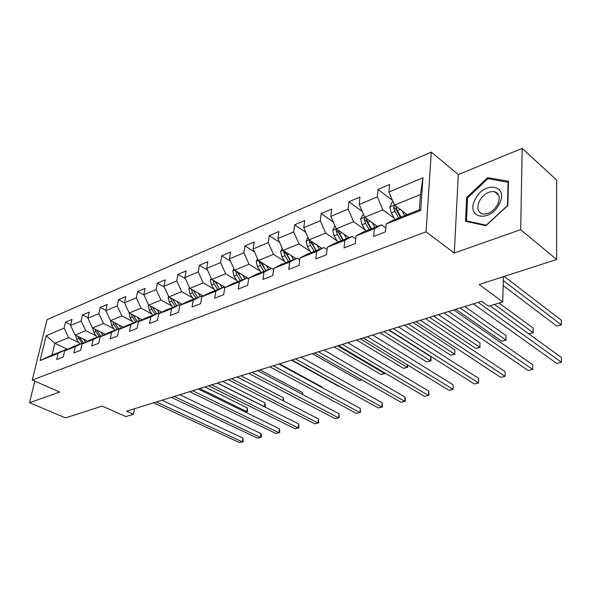 <?xml version="1.0" encoding="UTF-8"?>
<svg xmlns="http://www.w3.org/2000/svg" width="591" height="591" viewBox="0 0 591 591"><rect width="100%" height="100%" fill="white"/><g stroke="black" fill="none" stroke-linecap="round" stroke-linejoin="round"><path stroke-width="0.89" d="M431.297 152.086L47.051 319.657L32.276 380.013L426.052 231.812L431.297 152.086L458.306 174.589L454.302 253.037L520.671 229.655L522.171 148.393L458.306 174.589M522.171 148.393L556.67 180.078L556.633 259.508L479.183 284.485L502.756 301.89L503.421 276.669M34.803 381.121L29.55 402.685L65.535 417.896L102.132 406.091L125.846 416.589L133.448 414.276L134.534 408.721M520.671 229.655L556.633 259.508M67.662 349.37L54.823 343.297L52.015 355.088L65.852 349.613L58.14 353.425L56.684 359.587L63.222 357.045L64.663 350.847L75.301 346.651L73.875 352.908L80.649 350.271L82.068 343.984L93.105 339.626L91.708 345.979L98.749 343.245L100.138 336.855L111.596 332.334L110.229 338.783L117.543 335.939L118.902 329.453L130.81 324.755L129.473 331.307L137.082 328.352L138.405 321.755L150.794 316.865L149.493 323.528L157.413 320.448L158.698 313.747L171.597 308.665L170.334 315.431L178.578 312.225L179.819 305.414L193.257 300.117L192.038 306.995L200.637 303.656L201.827 296.734L215.833 291.208L214.673 298.204L223.634 294.724L224.779 287.677L239.399 281.914L238.291 289.029L247.651 285.394L248.73 278.228L264 272.207L262.958 279.447L272.747 275.642L273.759 268.358L289.723 262.057L288.755 269.422L298.987 265.448L299.933 258.031L316.643 251.434L315.742 258.939L326.468 254.773L327.325 247.223L344.834 240.315L344.028 247.954L355.265 243.581L356.041 235.89L374.399 228.651L373.689 236.43L385.487 231.842L386.159 224.011L420.718 210.374L422.971 177.765L420.43 194.535L394.485 205.092L407.177 214.673M58.14 353.425L40.129 360.525L46.179 335.658L64.094 328.153L65.498 322.176L70.743 324.755M422.971 177.765L388.915 192.038L389.558 184.51L378.004 189.423L377.317 196.899L359.202 204.486L359.941 197.091L348.919 201.775L348.143 209.125L330.857 216.365L331.684 209.096L321.164 213.565L320.3 220.79L303.789 227.705L304.697 220.561L294.636 224.831L293.705 231.938L277.918 238.55L278.9 231.524L269.274 235.61L268.27 242.591L253.162 248.922L254.204 242.015L244.984 245.93L243.92 252.8L229.448 258.858L230.549 252.061L221.714 255.814L220.591 262.574L206.717 268.388L207.869 261.695L199.396 265.3L198.221 271.949L184.902 277.526L186.106 270.944L177.965 274.401L176.746 280.947L163.958 286.303L165.199 279.824L157.383 283.141L156.12 289.59L143.827 294.739L145.113 288.356L137.592 291.555L136.292 297.901L124.472 302.851L125.787 296.564L118.547 299.644L117.217 305.894L105.833 310.667L107.178 304.468L100.211 307.431L98.852 313.592L87.882 318.187L89.256 312.085L82.541 314.937L81.152 321.009L70.58 325.434L71.984 319.421L65.498 322.176M502.756 301.89L488.565 306.212L481.724 301.262L126.548 411.188L133.448 414.276M64.663 350.847L72.383 347.028L83.028 342.824L83.723 343.157M87.763 341.155L75.138 335.031L85.754 330.709L96.134 335.821M83.028 342.824L75.301 346.651M70.58 325.434L75.138 335.031M81.152 321.009L85.754 330.709M82.068 343.984L89.802 340.143L100.839 335.784L101.571 336.139M105.257 334.299L92.506 327.961L103.514 323.484L113.982 328.766M100.839 335.784L93.105 339.626M87.882 318.187L92.506 327.961M98.852 313.592L103.514 323.484M100.138 336.855L107.872 332.999L119.33 328.47L120.091 328.855M123.408 327.2L110.517 320.632L121.945 315.986L132.51 321.452M119.33 328.47L111.596 332.334M105.833 310.667L110.517 320.632M117.217 305.894L121.945 315.986M118.902 329.453L126.629 325.582L138.538 320.876L139.336 321.29M142.246 319.827L129.222 313.023L141.086 308.199L151.747 313.851M138.538 320.876L130.81 324.755M124.472 302.851L129.222 313.023M136.292 297.901L141.086 308.199M138.405 321.755L146.125 317.877L158.506 312.979L159.341 313.422M161.816 312.174L148.644 305.119L160.981 300.102L171.737 305.961M158.506 312.979L150.794 316.865M143.827 294.739L148.644 305.119M156.12 289.59L160.981 300.102M158.698 313.747L166.403 309.861L179.287 304.764L180.159 305.244M182.154 304.232L168.841 296.904L181.673 291.681L192.526 297.761M179.287 304.764L171.597 308.665M163.958 286.303L168.841 296.904M176.746 280.947L181.673 291.681M179.819 305.414L187.502 301.521L200.918 296.217L201.834 296.734L209.48 292.833L223.464 287.3L224.72 288.039M203.311 295.973L189.859 288.349L203.215 282.912L214.164 289.228M200.918 296.217L193.257 300.117M184.902 277.526L189.859 288.349M198.221 271.949L203.215 282.912M225.341 287.389L211.741 279.447L225.659 273.781L236.695 280.348M223.464 287.3L215.833 291.208M206.717 268.388L211.741 279.447M220.591 262.574L225.659 273.781M224.779 287.677L232.389 283.776L246.972 278.006L248.619 278.996M248.663 278.671L234.546 270.168L249.062 264.258L260.195 271.099M246.972 278.006L239.399 281.914M229.448 258.858L234.546 270.168M243.92 252.8L249.062 264.258M248.73 278.228L256.287 274.327L271.52 268.299L273.589 269.592M271.129 268.454L258.333 260.491L273.485 254.322L284.707 261.451M271.52 268.299L264 272.207M253.162 248.922L258.333 260.491M268.27 242.591L273.485 254.322M273.759 268.358L281.25 264.458L297.17 258.164L299.703 259.796M295.973 258.636L283.163 250.385L298.994 243.943L310.305 251.389M297.17 258.164L289.723 262.057M277.918 238.55L283.163 250.385M293.705 231.938L298.994 243.943M299.933 258.031L307.342 254.137L323.994 247.555L327.052 249.601M321.918 248.375L309.115 239.828L325.671 233.09L337.069 240.884M323.994 247.555L316.643 251.434M303.789 227.705L309.115 239.828M320.3 220.79L325.671 233.09M327.325 247.223L334.646 243.344L352.088 236.452L355.73 238.986M349.045 237.656L336.264 228.783L353.595 221.728L365.083 229.899M352.088 236.452L344.834 240.315M330.857 216.365L336.264 228.783M348.143 209.125L353.595 221.728M356.041 235.89L363.243 232.041L381.527 224.809L385.82 227.934M377.435 226.427L364.684 217.215L382.85 209.82L394.426 218.404M381.527 224.809L374.399 228.651M359.202 204.486L364.684 217.215M377.317 196.899L382.85 209.82M386.159 224.011L393.237 220.184L419.359 209.849L420.718 210.374M388.915 192.038L394.485 205.092M454.302 253.037L426.052 231.812M29.55 402.685L59.691 392.062L32.276 380.013M419.359 209.849L420.43 194.535M65.852 349.613L66.524 349.931M78.913 342.632L68.63 337.675L54.823 343.297L46.179 335.658M52.015 355.088L40.129 360.525M64.094 328.153L68.63 337.675M378.004 189.423L392.476 200.379M348.919 201.775L362.18 211.408M321.164 213.565L333.339 222.068M294.636 224.831L305.835 232.366M269.274 235.61L279.58 242.303M244.984 245.93L254.485 251.892M221.714 255.814L230.475 261.133M199.396 265.3L207.478 270.057M177.965 274.401L185.426 278.671M157.383 283.141L164.268 286.975M137.592 291.555L143.945 294.998M118.547 299.644L124.487 302.777M100.211 307.431L105.9 310.364M82.541 314.937L87.993 317.685M487.656 177.677L466.639 197.512L465.545 221.256L485.928 225.718L507.854 205.469L508.459 181.178L487.656 177.677L489.016 178.844M467.533 198.244L466.639 197.512M478.171 302.363L561.413 362.253L556.729 363.421L473.347 303.855M490.028 305.769L561.398 357.496L561.413 362.253L561.398 357.496M393.104 201.849L392.099 202.262L389.838 207.138L391.301 212.952L395.032 219.468M401.895 210.684L404.717 215.641M405.522 213.417L406.409 214.976M503.192 285.579L556.737 326.069L561.339 324.799L561.332 320.204L504.197 276.418M394.914 205.417L393.547 207.33L394.965 211.482L398.696 218.027M400.395 217.355L395.763 209L393.547 207.33M401.016 217.104L397.285 210.551L395.8 206.089M561.332 320.204L561.376 324.887L503.318 280.622M561.376 324.887L556.737 326.069M475.23 199.359C464.969 217.968 489.88 223.464 499.262 203.998C509.464 184.732 483.999 180.491 475.23 199.359M479.434 201.021C476.553 207.818 477.639 212.139 482.699 213.979C488.572 214.481 493.544 211.342 497.629 204.552C500.481 197.734 499.402 193.427 494.386 191.617C488.469 191.115 483.482 194.247 479.434 201.021M508.075 182.065L507.477 205.587L486.253 225.193L466.498 220.879L467.555 197.874L487.922 178.659L508.43 182.375M467.511 221.684L466.498 220.879M448.643 311.501L532.676 369.427L528.177 370.55L444.026 312.927M453.762 309.913L532.735 364.75L532.676 369.427L532.735 364.75M420.378 320.248L505.076 376.319L500.754 377.398L415.961 321.615M425.594 318.638L505.187 371.717L505.076 376.319L505.187 371.717M363.325 214.06L360.636 219.017L362.054 224.706L365.755 231.044M372.256 222.689L374.99 227.395M375.906 225.326L376.711 226.715M533.156 328.071L533.23 332.644L528.701 333.797L533.104 332.585L533.156 328.071L499.055 303.02M365.09 217.51L364.159 219.246L365.541 223.302L369.249 229.67M370.971 228.983L366.383 220.849L364.159 219.246M371.466 228.791L367.757 222.415L366.383 218.441M533.23 332.644L494.482 304.409M334.927 225.718L332.755 230.357L334.129 235.92L337.793 242.103M343.969 234.132L346.614 238.609M347.626 236.666L348.365 237.922M455.816 309.285L501.707 341.243L505.962 340.076L506.073 335.629L464.792 306.5M336.737 229.109L336.109 230.623L337.461 234.583L341.133 240.781M342.883 240.086L338.333 232.167L336.109 230.623M343.253 239.946L339.574 233.733L338.274 230.18M506.073 335.629L505.962 340.076L460.123 307.948M506.169 340.113L501.707 341.243M393.303 328.626L478.54 382.946L474.381 383.98L389.07 329.941M398.593 326.993L478.703 378.417L478.54 382.946L478.703 378.417M367.336 336.663L453.009 389.321L449.005 390.319L363.273 337.919M372.699 335.008L453.223 384.867L453.009 389.321L453.223 384.867M342.418 344.376L428.423 395.46L424.567 396.421L338.517 345.587M347.84 342.699L428.682 391.072L428.423 395.46L428.852 395.327L428.955 393.576L428.682 391.072M307.977 237.235L306.108 241.194L307.438 246.639L311.073 252.667M316.939 245.051L319.509 249.328M320.603 247.496L321.282 248.626M429.546 317.411L475.755 348.402L479.848 347.279L480.01 342.898L438.433 314.663M309.706 240.219L309.3 241.49L310.622 245.361L314.264 251.404M316.045 250.702L311.531 242.975L309.3 241.49M316.288 250.599L312.646 244.548L311.427 241.372M480.01 342.898L479.848 347.279L433.683 316.133M480.136 347.294L475.755 348.402M282.202 248.22L280.614 251.559L281.907 256.9L285.512 262.773M291.082 255.489L293.587 259.582M294.746 257.846L295.374 258.873M404.296 325.227L450.763 355.302L454.708 354.208L454.915 349.902L413.094 322.501M283.902 250.857L283.658 251.884L284.958 255.674L288.571 261.562M290.358 260.853L285.889 253.317L283.658 251.884M290.506 260.794L285.741 252.047M454.915 349.902L454.708 354.208L408.278 323.994M455.063 354.208L450.763 355.302M257.536 258.71L256.206 261.488L257.462 266.718L261.03 272.451M266.327 265.47L268.765 269.393M269.991 267.745L270.567 268.676M380.013 332.74L426.687 361.943L430.484 360.894L430.743 356.646L388.723 330.044M259.235 261.052L260.38 265.544L263.963 271.291M265.765 270.575L261.34 263.224L259.109 261.835M265.817 270.56L261.163 262.249M430.743 356.646L431.009 359.173L430.905 360.865L430.484 360.894L383.84 331.558M430.905 360.865L426.687 361.943M233.903 268.735L232.81 271.01L234.029 276.13L237.567 281.722M242.605 275.022L244.984 278.797M246.262 277.223L246.802 278.073M235.632 270.826L236.828 275.007L240.374 280.614M242.155 279.912L237.604 272.008M238.195 273.567L237.811 272.717L235.58 271.372M356.632 339.98L403.468 368.348L407.133 367.336L360.318 338.835M407.657 365.046L407.613 367.292L403.468 368.348M407.613 367.292L407.133 367.336L407.31 364.839M211.238 278.331L210.366 280.134L211.548 285.158L215.058 290.624M219.852 284.182L222.172 287.81M223.501 286.31L224.528 287.928M213.019 280.193L214.238 284.079L217.754 289.56M219.46 288.888L215.013 281.36M334.114 346.947L381.069 374.524L384.608 373.549L337.668 345.846M385.169 373.143L381.069 374.524M385.14 373.49L384.608 373.549L384.667 372.847M189.482 287.529L188.825 288.903L189.97 293.83L193.442 299.172M198.015 292.973L200.275 296.468M201.649 295.035L202.521 296.379M193.368 290.454L191.351 289.309L192.548 292.789L196.027 298.145M197.667 297.502L193.323 290.314M312.403 353.669L359.446 380.486L361.773 379.85M361.862 379.902L359.446 380.486M168.59 296.35L168.117 297.325L169.233 302.156L172.675 307.379M177.027 301.41L179.243 304.786M180.654 303.405L181.437 304.594M170.54 297.834L171.715 301.159L175.158 306.397M176.739 305.776L172.491 298.913M291.466 360.148L338.554 386.255M148.504 304.808L148.208 305.421L149.294 310.164L152.7 315.276M156.851 309.514L159.422 313.385M160.464 311.45L161.158 312.506M321.925 387.504L321.984 387.002L279.536 363.842M150.55 306.138L151.68 309.211L155.093 314.331M156.608 313.732L152.456 307.165M321.984 387.002L322.095 387.593M129.178 312.935L130.101 317.877L133.477 322.878M137.437 317.315L139.912 321.002M141.035 319.192L141.655 320.123M302.171 394.241L302.378 392.468L259.929 369.907M131.305 314.116L132.399 316.953L135.775 321.969M137.238 321.393L133.182 315.092M302.378 392.468L302.791 394.574M110.613 320.684L111.618 325.301L114.957 330.199M118.739 324.821L121.125 328.337M122.322 326.646L122.876 327.466M283.037 400.668L283.407 397.765L240.988 375.773M112.785 321.785L113.834 324.407L117.181 329.32M118.584 328.766L114.624 322.723M283.407 397.765L283.732 401.023M92.78 328.101L93.806 332.452L97.116 337.254M100.721 332.046L103.033 335.415M104.289 333.819L104.784 334.543M264.34 406.726L265.041 402.892L222.667 381.439M94.937 329.172L95.941 331.595L99.251 336.405M100.61 335.873L96.739 330.074M265.041 402.892L265.322 406.534L264.532 406.674L217.518 383.034M265.322 406.534L264.443 406.778M75.596 335.252L76.631 339.352L79.911 344.058M83.353 339.02L85.584 342.233M86.899 340.741L87.335 341.369M245.176 412.008L246.72 411.587L247.252 407.856L204.937 386.928M77.724 336.286L81.972 343.238M83.508 343.053L79.497 337.143M247.252 407.856L247.54 411.439L246.72 411.587L199.78 388.523M247.54 411.439L245.228 412.038M318.483 351.785L404.739 401.37L401.023 402.301L314.737 352.945M323.957 350.094L405.042 397.056L404.739 401.37L405.227 401.23L405.352 399.501L405.042 397.056M295.478 358.907L381.897 407.073L378.314 407.967L291.873 360.022M300.989 357.2L382.244 402.826L381.897 407.073L382.451 406.918L382.244 402.826M273.345 365.755L359.867 412.577L356.403 413.434L269.873 366.826M278.886 364.041L360.244 408.388L359.867 412.577L360.466 412.407L360.244 408.388M252.032 372.352L338.591 417.881L335.252 418.716L248.693 373.386M257.61 370.623L339.005 413.766L338.591 417.881L339.241 417.704L339.005 413.766M231.509 378.705L318.047 423.016L314.818 423.821L228.289 379.703M237.102 376.977L318.49 418.953L318.047 423.016L318.741 422.824L318.49 418.953M211.711 384.83L298.182 427.973L295.064 428.756L208.608 385.79M217.325 383.094L298.654 423.969L298.182 427.973L298.92 427.773L298.654 423.969M192.622 390.74L278.974 432.767L275.953 433.521L189.622 391.67M198.244 388.996L279.477 428.822L278.974 432.767L279.75 432.56L279.477 428.822M174.19 396.443L260.387 437.414L257.462 438.138L171.294 397.337M179.819 394.699L260.912 433.521L260.387 437.414L261.192 437.192L261.407 435.641L260.912 433.521M156.386 401.954L242.391 441.905L239.562 442.607L153.594 402.818M162.023 400.21L242.938 438.071L242.391 441.905L243.233 441.676L242.938 438.071M394.529 205.129L389.89 207.013M394.965 211.482L391.301 212.952M400.181 209.391L397.285 210.551M364.728 217.252L360.687 218.892M365.541 223.302L362.054 224.706M370.409 221.352L367.757 222.415M336.309 228.813L332.807 230.239M337.461 234.583L334.129 235.92M341.997 232.758L339.574 233.733M309.159 239.857L306.16 241.076M310.622 245.361L307.438 246.639M314.855 243.662L312.646 244.548M283.215 250.414L280.666 251.448M284.958 255.674L281.907 256.9M288.91 254.086L286.894 254.898M258.378 260.52L256.258 261.385M260.38 265.544L257.462 266.718M264.074 264.059L262.234 264.798M234.59 270.198L232.861 270.9M236.828 275.007L234.029 276.13M240.278 273.618L238.609 274.29M211.785 279.477L210.418 280.031M214.238 284.079L211.548 285.158M217.458 282.786L215.944 283.392M215.146 281.767L213.011 280.526M189.903 288.378L188.869 288.8M192.548 292.789L189.97 293.83M195.562 291.585L194.188 292.131M168.893 296.926L168.162 297.221M171.715 301.159L169.233 302.156M174.53 300.029L173.289 300.531M148.696 305.148L148.252 305.325M151.68 309.211L149.294 310.164M154.303 308.155L153.195 308.598M132.399 316.953L130.101 317.877M134.851 315.963L133.854 316.37M113.834 324.407L111.618 325.301M116.124 323.491L115.238 323.846M95.941 331.595L93.806 332.452M98.084 330.738L97.293 331.056M78.692 338.525L76.631 339.352M80.694 337.727L79.999 338M498.693 195.259L494.386 191.617"/></g></svg>
